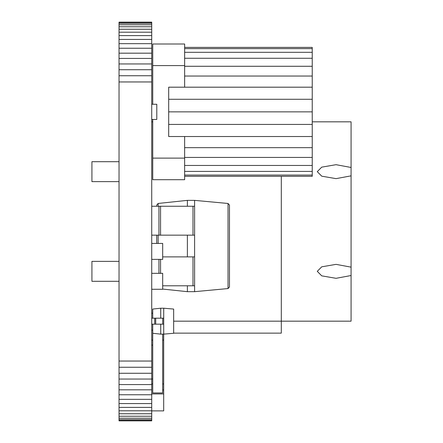 <?xml version="1.0" encoding="UTF-8"?>
<svg xmlns="http://www.w3.org/2000/svg" width="443" height="443" viewBox="0 0 443 443"><rect width="100%" height="100%" fill="white"/><g stroke="black" fill="none" stroke-linecap="round" stroke-linejoin="round"><path stroke-width="0.66" d="M119.034 420.85L151.727 420.85L151.727 420.545L119.034 420.545L119.034 420.85M119.034 22.455L151.727 22.455L151.727 22.15L119.034 22.15L119.034 419.659L151.727 419.659L151.727 420.545M119.034 419.659L119.034 420.545M119.034 418.214L151.727 418.214L151.727 419.659M119.034 416.237L151.727 416.237L151.727 418.214M119.034 413.756L151.727 413.756L151.727 416.237M119.034 410.799L151.727 410.799L151.727 413.756M119.034 407.388L151.727 407.388L151.727 410.799M119.034 403.562L151.727 403.562L151.727 407.388M119.034 399.342L151.727 399.342L151.727 403.562M119.034 394.752L151.727 394.752L151.727 399.342M119.034 389.823L151.727 389.823L151.727 394.752M119.034 384.579L151.727 384.579L151.727 389.823M119.034 379.058L151.727 379.058L151.727 384.579M119.034 373.272L151.727 373.272L151.727 379.058M119.034 367.258L151.727 367.258L151.727 373.272M119.034 361.045L151.727 361.045L151.727 367.258M119.034 81.955L151.727 81.955L151.727 361.045M119.034 75.742L151.727 75.742L151.727 81.955M119.034 69.728L151.727 69.728L151.727 75.742M119.034 63.942L151.727 63.942L151.727 69.728M119.034 58.421L151.727 58.421L151.727 63.942M119.034 53.177L151.727 53.177L151.727 58.421M119.034 48.248L151.727 48.248L151.727 53.177M119.034 43.658L151.727 43.658L151.727 48.248M119.034 39.438L151.727 39.438L151.727 43.658M119.034 35.612L151.727 35.612L151.727 39.438M119.034 32.201L151.727 32.201L151.727 35.612M119.034 29.244L151.727 29.244L151.727 32.201M119.034 26.763L151.727 26.763L151.727 29.244M119.034 24.786L151.727 24.786L151.727 26.763M119.034 23.341L151.727 23.341L151.727 24.786M151.727 22.455L151.727 23.341M151.727 206.25L194.61 206.25L194.61 200.369L187.383 200.369L158.14 203.459L156.711 205.043L156.711 206.25M187.383 285.79L187.383 291.671L162.692 289.063M187.383 200.369L187.383 206.25M187.383 235.155L187.383 256.885M156.711 235.155L156.711 243.428M187.383 291.671L194.61 291.671L228.029 288.565L229.474 286.981L229.474 205.059L228.029 203.475L228.029 288.565M158.954 206.25L158.954 235.155L194.61 235.155L194.61 291.671M194.61 200.369L228.029 203.475M158.954 259.376L158.954 273.331M162.692 285.79L194.61 285.79M162.692 256.885L194.61 256.885M151.727 235.155L158.954 235.155M194.61 206.25L194.61 235.155M119.034 181.63L91.922 181.63L91.922 161.695L119.034 161.695M119.034 281.305L91.922 281.305L91.922 261.37L119.034 261.37M351.077 167.476L336.049 164.685L321.734 167.144L317.266 171.662L321.734 176.181L336.049 178.64L351.077 175.849L351.077 121.825L312.237 121.825M351.077 267.151L336.049 264.36L321.734 266.819L317.266 271.337L321.734 275.856L336.049 278.315L351.077 275.524L351.077 175.849M152.741 121.825L151.727 121.825M173.656 321.175L351.077 321.175L351.077 275.524M173.656 333.136L281.305 333.136L281.305 176.314M151.727 119.455L156.789 119.455L156.789 104.26L151.727 104.26M152.741 158.118L152.741 179.708L184.642 179.708L184.642 158.118L152.741 158.118L152.741 119.455M152.741 104.26L152.741 65.597L184.642 65.597L184.642 87.188L168.689 87.188L168.694 136.527L168.689 87.188L168.694 111.857L312.237 111.857L312.237 76.046L184.642 76.046M184.642 65.597L184.642 44.007L152.741 44.007L152.741 65.597M184.642 158.118L184.642 136.527L168.689 136.527L168.694 111.857M184.642 87.188L312.237 87.188M312.237 76.046L312.237 66.278L184.642 66.278M168.689 87.188L168.694 99.282L312.237 99.282M312.237 66.278L312.237 58.26L184.642 58.26M312.237 58.26L312.237 52.307L184.642 52.307M168.689 136.527L168.694 124.433L312.237 124.433L312.237 111.857M312.237 52.307L312.237 48.636L184.642 48.636M184.642 136.527L312.237 136.527L312.237 124.433M312.237 48.636L312.237 47.401L184.642 47.401M184.642 147.669L312.237 147.669L312.237 136.527M184.642 157.437L312.237 157.437L312.237 147.669M184.642 165.455L312.237 165.455L312.237 157.437M184.642 171.408L312.237 171.408L312.237 165.455M184.642 175.079L312.237 175.079L312.237 171.408M184.642 176.314L312.237 176.314L312.237 175.079M163.716 308.217L173.656 309.064L173.656 333.286L163.716 334.133L163.716 308.217L160.726 308.217L160.726 318.185M160.726 324.165L160.726 334.133L163.716 334.133M160.726 308.217L152.724 309.064L152.724 318.185M152.724 324.165L152.724 392.935L152.724 383.965L151.727 383.965M160.726 334.133L152.724 333.286L152.724 340.108L151.727 340.108M151.727 318.185L154.718 318.185L154.718 324.165L163.716 324.165L163.716 318.185L162.731 318.185L162.731 324.165M151.727 324.165L154.718 324.165M154.718 318.185L162.731 318.185M151.727 259.376L162.692 259.376L162.692 243.428L151.727 243.428M162.692 254.797L162.692 247.46M151.727 289.279L162.692 289.279L162.692 273.331L151.727 273.331M162.692 284.699L162.692 277.362M151.727 393.932L163.689 393.932L163.689 410.882L151.727 410.882M152.724 378.986L151.727 378.986M162.692 334.133L162.692 392.935L152.724 392.935L162.692 392.935L162.692 389.945L163.689 389.945L163.689 383.965L162.692 383.965L162.692 340.108L163.689 340.108L163.689 383.965M163.689 393.932L163.689 389.945M152.724 330.14L151.727 330.14M163.689 340.108L163.689 334.133M152.724 313.201L151.727 313.201M152.724 345.097L151.727 345.097M158.14 203.459L158.14 206.25M158.14 235.155L158.14 243.428M160.565 259.376L160.565 273.331M192.998 256.885L192.998 285.79M160.565 206.25L160.565 235.155M192.998 206.25L192.998 235.155M155.703 318.185L155.703 324.165"/></g></svg>
